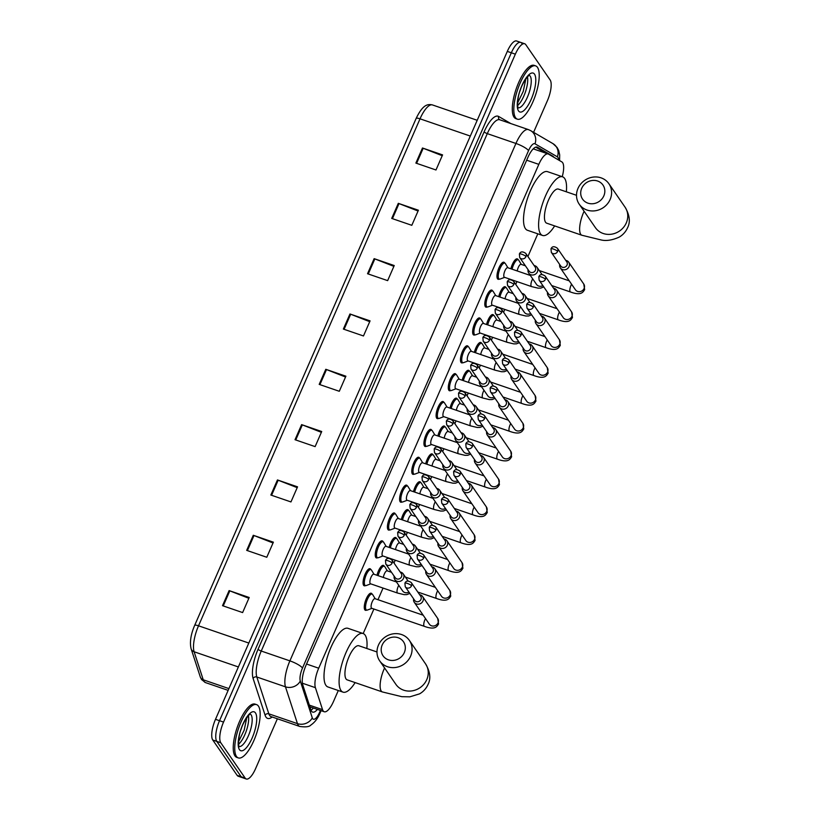 <?xml version="1.0" encoding="UTF-8"?>
<svg xmlns="http://www.w3.org/2000/svg" width="820" height="820" viewBox="0 0 820 820"><rect width="100%" height="100%" fill="white"/><g stroke="black" fill="none" stroke-linecap="round" stroke-linejoin="round"><path stroke-width="1.23" d="M365.382 585.593A9.01 2.993 -71.1 0 1 364.213 585.787A9.01 2.993 -71.1 0 1 363.619 585.306A9.01 2.993 -71.1 0 1 364.674 575.271A9.01 2.993 -71.1 0 1 370.056 568.731A9.01 2.993 -71.1 0 1 370.65 569.213A9.01 2.993 -71.1 0 1 370.865 569.603M377.548 557.723A9.01 2.993 -71.1 0 1 376.38 557.918A9.01 2.993 -71.1 0 1 375.796 557.446A9.01 2.993 -71.1 0 1 376.851 547.401A9.01 2.993 -71.1 0 1 382.233 540.872A9.01 2.993 -71.1 0 1 382.827 541.343A9.01 2.993 -71.1 0 1 383.032 541.743A8.446 2.808 -71.1 0 1 383.606 542.194A8.446 2.808 -71.1 0 1 383.657 542.266A8.446 2.808 -71.1 0 1 383.709 542.348M389.726 529.864A9.01 2.993 -71.1 0 1 388.557 530.058A9.01 2.993 -71.1 0 1 387.962 529.576A9.01 2.993 -71.1 0 1 389.018 519.542A9.01 2.993 -71.1 0 1 394.41 513.002A9.01 2.993 -71.1 0 1 394.994 513.484A9.01 2.993 -71.1 0 1 395.209 513.873M407.253 500.261L402.712 501.963A8.446 2.808 -71.1 0 1 401.923 502.004A9.01 2.993 -71.1 0 1 400.734 502.188A9.01 2.993 -71.1 0 1 400.139 501.717A9.01 2.993 -71.1 0 1 401.195 491.682A9.01 2.993 -71.1 0 1 406.577 485.143A9.01 2.993 -71.1 0 1 407.171 485.624A9.01 2.993 -71.1 0 1 407.386 486.014A8.446 2.808 -71.1 0 1 407.96 486.465A8.446 2.808 -71.1 0 1 408.001 486.547A8.446 2.808 -71.1 0 1 408.053 486.629M414.069 474.134A9.01 2.993 -71.1 0 1 412.901 474.329A9.01 2.993 -71.1 0 1 412.316 473.847A9.01 2.993 -71.1 0 1 413.372 463.812A9.01 2.993 -71.1 0 1 418.753 457.283A9.01 2.993 -71.1 0 1 419.348 457.755A9.01 2.993 -71.1 0 1 419.553 458.144M431.597 444.532L427.066 446.234A8.446 2.808 -71.1 0 1 426.267 446.275A9.01 2.993 -71.1 0 1 425.078 446.469A9.01 2.993 -71.1 0 1 424.483 445.988A9.01 2.993 -71.1 0 1 425.539 435.953A9.01 2.993 -71.1 0 1 430.93 429.413A9.01 2.993 -71.1 0 1 431.515 429.895A9.01 2.993 -71.1 0 1 431.73 430.285A8.446 2.808 -71.1 0 1 432.304 430.736A8.446 2.808 -71.1 0 1 432.355 430.818A8.446 2.808 -71.1 0 1 432.396 430.9M443.774 416.673L439.233 418.374A8.446 2.808 -71.1 0 1 438.433 418.415A9.01 2.993 -71.1 0 1 437.255 418.6A9.01 2.993 -71.1 0 1 436.66 418.128A9.01 2.993 -71.1 0 1 437.716 408.083A9.01 2.993 -71.1 0 1 443.097 401.554A9.01 2.993 -71.1 0 1 443.692 402.025A9.01 2.993 -71.1 0 1 443.907 402.425A8.446 2.808 -71.1 0 1 444.471 402.876A8.446 2.808 -71.1 0 1 444.522 402.958A8.446 2.808 -71.1 0 1 444.573 403.03M455.94 388.803L451.41 390.505A8.446 2.808 -71.1 0 1 450.61 390.545A9.01 2.993 -71.1 0 1 449.421 390.74A9.01 2.993 -71.1 0 1 448.837 390.258A9.01 2.993 -71.1 0 1 449.893 380.224A9.01 2.993 -71.1 0 1 455.274 373.684A9.01 2.993 -71.1 0 1 455.869 374.166A9.01 2.993 -71.1 0 1 456.074 374.555M468.117 360.943L463.587 362.645A8.446 2.808 -71.1 0 1 462.787 362.686A9.01 2.993 -71.1 0 1 461.598 362.87A9.01 2.993 -71.1 0 1 461.004 362.399A9.01 2.993 -71.1 0 1 462.06 352.364A9.01 2.993 -71.1 0 1 467.441 345.825A9.01 2.993 -71.1 0 1 468.035 346.306A9.01 2.993 -71.1 0 1 468.251 346.696A8.446 2.808 -71.1 0 1 468.825 347.147A8.446 2.808 -71.1 0 1 468.876 347.229A8.446 2.808 -71.1 0 1 468.917 347.311M480.284 333.074L475.754 334.775A8.446 2.808 -71.1 0 1 474.954 334.827A9.01 2.993 -71.1 0 1 473.765 335.011A9.01 2.993 -71.1 0 1 473.181 334.529A9.01 2.993 -71.1 0 1 474.237 324.494A9.01 2.993 -71.1 0 1 479.618 317.965A9.01 2.993 -71.1 0 1 480.212 318.437A9.01 2.993 -71.1 0 1 480.417 318.826A8.446 2.808 -71.1 0 1 480.991 319.287A8.446 2.808 -71.1 0 1 481.043 319.359A8.446 2.808 -71.1 0 1 481.094 319.441M492.461 305.214L487.931 306.916A8.446 2.808 -71.1 0 1 487.131 306.957A9.01 2.993 -71.1 0 1 485.942 307.151A9.01 2.993 -71.1 0 1 485.348 306.67A9.01 2.993 -71.1 0 1 486.403 296.635A9.01 2.993 -71.1 0 1 491.795 290.095A9.01 2.993 -71.1 0 1 492.379 290.577A9.01 2.993 -71.1 0 1 492.594 290.967M499.288 279.087A9.01 2.993 -71.1 0 1 498.119 279.282A9.01 2.993 -71.1 0 1 497.525 278.81A9.01 2.993 -71.1 0 1 498.58 268.765A9.01 2.993 -71.1 0 1 503.962 262.236A9.01 2.993 -71.1 0 1 504.556 262.707A9.01 2.993 -71.1 0 1 504.771 263.107M401.328 519.552A9.01 2.993 -71.1 0 1 407.776 509.64A9.01 2.993 -71.1 0 1 408.37 510.122A9.01 2.993 -71.1 0 1 408.585 510.511M413.505 491.682A9.01 2.993 -71.1 0 1 419.953 481.781A9.01 2.993 -71.1 0 1 420.547 482.252A9.01 2.993 -71.1 0 1 420.752 482.652A8.446 2.808 -71.1 0 1 421.326 483.103A8.446 2.808 -71.1 0 1 421.377 483.185A8.446 2.808 -71.1 0 1 421.429 483.257M425.682 463.823A9.01 2.993 -71.1 0 1 432.13 453.911A9.01 2.993 -71.1 0 1 432.714 454.393A9.01 2.993 -71.1 0 1 432.929 454.782M437.849 435.963A9.01 2.993 -71.1 0 1 444.296 426.051A9.01 2.993 -71.1 0 1 444.891 426.533A9.01 2.993 -71.1 0 1 445.096 426.923A8.446 2.808 -71.1 0 1 445.67 427.374A8.446 2.808 -71.1 0 1 445.721 427.456A8.446 2.808 -71.1 0 1 445.772 427.538M389.162 547.411A9.01 2.993 -71.1 0 1 395.609 537.51A9.01 2.993 -71.1 0 1 396.193 537.981A9.01 2.993 -71.1 0 1 396.408 538.381A8.446 2.808 -71.1 0 1 396.982 538.832A8.446 2.808 -71.1 0 1 397.034 538.904A8.446 2.808 -71.1 0 1 397.075 538.986M371.931 608.348L367.391 610.049A8.446 2.808 -71.1 0 1 366.601 610.09A9.01 2.993 -71.1 0 1 365.412 610.285A9.01 2.993 -71.1 0 1 364.818 609.803A9.01 2.993 -71.1 0 1 365.874 599.768A9.01 2.993 -71.1 0 1 371.255 593.229A9.01 2.993 -71.1 0 1 371.849 593.711A9.01 2.993 -71.1 0 1 372.065 594.1A8.446 2.808 -71.1 0 1 372.639 594.561A8.446 2.808 -71.1 0 1 372.68 594.633A8.446 2.808 -71.1 0 1 372.731 594.715M376.985 575.281A9.01 2.993 -71.1 0 1 383.432 565.37A9.01 2.993 -71.1 0 1 384.026 565.851A9.01 2.993 -71.1 0 1 384.231 566.241M450.026 408.093A9.01 2.993 -71.1 0 1 456.473 398.192A9.01 2.993 -71.1 0 1 457.058 398.663A9.01 2.993 -71.1 0 1 457.273 399.063M462.203 380.234A9.01 2.993 -71.1 0 1 468.64 370.322A9.01 2.993 -71.1 0 1 469.235 370.804A9.01 2.993 -71.1 0 1 469.45 371.193A8.446 2.808 -71.1 0 1 470.024 371.644A8.446 2.808 -71.1 0 1 470.075 371.726A8.446 2.808 -71.1 0 1 470.116 371.808M474.37 352.364A9.01 2.993 -71.1 0 1 480.817 342.463A9.01 2.993 -71.1 0 1 481.412 342.934A9.01 2.993 -71.1 0 1 481.617 343.334M486.547 324.505A9.01 2.993 -71.1 0 1 492.994 314.593A9.01 2.993 -71.1 0 1 493.578 315.075A9.01 2.993 -71.1 0 1 493.794 315.464M498.724 296.645A9.01 2.993 -71.1 0 1 505.161 286.733A9.01 2.993 -71.1 0 1 505.755 287.215A9.01 2.993 -71.1 0 1 505.971 287.605A8.446 2.808 -71.1 0 1 506.545 288.056A8.446 2.808 -71.1 0 1 506.596 288.138A8.446 2.808 -71.1 0 1 506.637 288.22M510.891 268.776A9.01 2.993 -71.1 0 1 517.338 258.874A9.01 2.993 -71.1 0 1 517.933 259.346A9.01 2.993 -71.1 0 1 518.137 259.745A8.446 2.808 -71.1 0 1 518.712 260.196A8.446 2.808 -71.1 0 1 518.763 260.268A8.446 2.808 -71.1 0 1 518.814 260.35M562.233 176.7A16.902 5.617 108.9 0 0 561.854 161.909L548.498 154.119A16.902 5.617 108.9 0 0 548.16 153.965A16.902 5.617 108.9 0 0 538.822 164.369L318.703 668.208A16.902 5.617 108.9 0 0 315.392 687.672L322.557 709.659A16.902 5.617 108.9 0 0 323.121 710.858A16.902 5.617 108.9 0 0 324.228 711.75A16.902 5.617 108.9 0 0 333.566 701.346L338.301 690.512M363.188 633.542L373.899 609.024M377.969 599.707L383.053 588.073M390.146 571.837L390.545 570.915M394 563.022L395.219 560.214M402.312 543.978L402.722 543.055M406.166 535.153L407.396 532.354M414.489 516.108L414.889 515.185M418.343 507.293L419.573 504.484M426.666 488.248L427.066 487.326M430.52 479.433L431.74 476.625M438.833 460.389L439.243 459.466M442.687 451.564L443.917 448.755M451.01 432.519L451.41 431.597M454.864 423.704L456.084 420.896M463.187 404.66L463.587 403.737M467.041 395.834L468.261 393.036M475.354 376.79L475.764 375.867M479.208 367.975L480.438 365.166M487.531 348.93L487.931 348.008M491.385 340.115L492.605 337.307M499.698 321.071L500.108 320.148M503.552 312.246L504.782 309.437M511.875 293.201L512.285 292.279M515.729 284.386L516.959 281.578M524.052 265.342L524.452 264.419M527.906 256.516L537.817 233.833M553.838 157.235A16.902 5.617 108.9 0 0 552.895 156.21L537.53 147.251A16.902 5.617 108.9 0 0 537.182 147.098A16.902 5.617 108.9 0 0 527.854 157.501L306.024 665.256A16.902 5.617 108.9 0 0 302.713 684.731L310.944 710.007A16.902 5.617 108.9 0 0 311.518 711.196A16.902 5.617 108.9 0 0 312.625 712.098A16.902 5.617 108.9 0 0 317.422 709.413M313.394 708.029A16.902 5.617 -71.1 0 1 311.026 710.212M277.375 718.781L255.604 768.596A16.902 5.617 -71.1 0 1 246.277 779A16.902 5.617 -71.1 0 1 245.17 778.108L220.795 742.756A16.902 5.617 -71.1 0 1 223.542 722.082L515.349 54.161A16.902 5.617 -71.1 0 1 524.677 43.757A16.902 5.617 -71.1 0 1 525.784 44.659L550.159 80.001A16.902 5.617 -71.1 0 1 547.411 100.675L533.584 132.338M246.277 779L242.259 777.616A16.902 5.617 -71.1 0 1 241.141 776.724L216.777 741.372A16.902 5.617 -71.1 0 1 219.514 720.708L511.331 52.777A16.902 5.617 -71.1 0 1 520.659 42.384A16.902 5.617 -71.1 0 1 521.766 43.275M535.696 147.149L546.284 153.32M520.659 42.384L516.641 41A16.902 5.617 -71.1 0 0 507.303 51.404L215.496 719.324A16.902 5.617 -71.1 0 0 212.759 739.999L237.123 775.341A16.902 5.617 -71.1 0 0 238.23 776.243L242.259 777.616A16.902 5.617 -71.1 0 1 241.141 776.724L216.777 741.372A16.902 5.617 -71.1 0 1 219.514 720.708L511.331 52.777A16.902 5.617 -71.1 0 1 520.659 42.384L524.677 43.757M194.688 625.342L416.119 118.5A5.637 1.271 23.6 0 1 416.15 118.418A5.637 1.271 23.6 0 1 420.024 118.818L198.522 625.803A5.637 1.271 -156.4 0 0 194.647 625.414A5.637 1.271 -156.4 0 0 194.627 625.486M374.135 258.648L394.235 265.547L387.645 280.635L367.534 273.736L374.135 258.648A4.51 1.015 -156.4 0 1 374.842 258.915L368.262 273.983M398.305 203.329L418.405 210.227L411.814 225.315L391.714 218.417L398.305 203.329A4.51 1.015 -156.4 0 1 399.012 203.585L392.431 218.663M422.474 148L442.574 154.898L435.984 169.986L415.883 163.088L422.474 148A4.51 1.015 -156.4 0 1 423.181 148.266L416.601 163.334M301.616 424.627L321.717 431.525L315.126 446.613L295.026 439.715L301.616 424.627A4.51 1.015 -156.4 0 1 302.334 424.883L295.743 439.961M277.447 479.946L297.547 486.844L290.957 501.932L270.856 495.034L277.447 479.946A4.51 1.015 -156.4 0 1 278.164 480.212L271.574 495.29M253.277 535.275L273.378 542.174L266.787 557.262L246.687 550.364L253.277 535.275A4.51 1.015 -156.4 0 1 253.995 535.532L247.404 550.609M229.108 590.595L249.208 597.493L242.617 612.581L222.517 605.683L229.108 590.595A4.51 1.015 -156.4 0 1 229.815 590.861L223.235 605.939M349.955 313.978L370.066 320.876L363.475 335.964L343.365 329.066L349.955 313.978A4.51 1.015 -156.4 0 1 350.673 314.234L344.092 329.312M325.786 369.297L345.896 376.195L339.295 391.284L319.195 384.385L325.786 369.297A4.51 1.015 -156.4 0 1 326.503 369.564L319.913 384.631M345.538 377.005L326.503 369.564M369.707 321.676L350.673 314.234M248.86 598.303L229.815 590.861M273.029 542.973L253.995 535.532M297.199 487.654L278.164 480.212M321.368 432.324L302.334 424.883M442.226 155.697L423.181 148.266M418.056 211.027L399.012 203.585M393.887 266.356L374.842 258.915M258.443 706.122A28.167 9.358 -71.1 0 1 255.143 737.487A28.167 9.358 -71.1 0 1 238.312 757.916A28.167 9.358 -71.1 0 1 236.467 756.419A28.167 9.358 -71.1 0 1 239.768 725.054A28.167 9.358 -71.1 0 1 256.588 704.626A28.167 9.358 -71.1 0 1 258.443 706.122M238.312 757.916L236.806 757.393A28.167 9.358 -71.1 0 1 234.961 755.907A28.167 9.358 -71.1 0 1 238.261 724.542A28.167 9.358 -71.1 0 1 255.082 704.114L256.588 704.626M404.311 652.566A12.392 11.347 -34.6 0 0 398.089 637.704A12.392 11.347 -34.6 0 0 382.202 644.981A12.392 11.347 -34.6 0 0 388.424 659.833A12.392 11.347 -34.6 0 0 404.311 652.566M378.45 645.114A18.03 16.513 145.4 0 1 393.21 633.829A18.03 16.513 145.4 0 1 409.375 640.399A18.03 16.513 145.4 0 1 410.615 656.143A18.03 16.513 145.4 0 1 395.865 667.439A18.03 16.513 145.4 0 1 379.691 660.858A18.03 16.513 145.4 0 1 378.45 645.114M376.985 651.972L358.914 645.77A18.03 5.986 108.9 0 0 348.141 658.849A18.03 5.986 108.9 0 0 346.03 678.919A18.03 5.986 108.9 0 0 347.208 679.872L382.386 691.947L401.861 696.692L409.846 696.826L419.553 693.864C423.345 691.691 426.174 688.564 428.03 684.474C431.033 678.652 430.203 671.775 425.539 663.841L409.375 640.399M355.132 682.588A30.986 10.291 -71.1 0 1 343.006 692.131A30.986 10.291 -71.1 0 1 340.976 690.481A30.986 10.291 -71.1 0 1 344.605 655.99A30.986 10.291 -71.1 0 1 363.116 633.522A30.986 10.291 -71.1 0 1 365.146 635.162A30.986 10.291 -71.1 0 1 366.827 648.487M343.006 692.131L327.928 686.955A30.986 10.291 -71.1 0 1 325.899 685.315A30.986 10.291 -71.1 0 1 329.527 650.813A30.986 10.291 -71.1 0 1 348.039 628.345L363.116 633.522M603.827 195.877A12.392 11.347 -34.6 0 0 597.606 181.025A12.392 11.347 -34.6 0 0 581.718 188.292A12.392 11.347 -34.6 0 0 587.94 203.155A12.392 11.347 -34.6 0 0 603.827 195.877M577.977 188.436A18.03 16.513 145.4 0 1 592.727 177.151A18.03 16.513 145.4 0 1 608.891 183.721A18.03 16.513 145.4 0 1 610.141 199.465A18.03 16.513 145.4 0 1 595.381 210.75A18.03 16.513 145.4 0 1 579.217 204.18A18.03 16.513 145.4 0 1 577.977 188.436M576.501 195.293L558.43 189.092A18.03 5.986 108.9 0 0 547.657 202.161A18.03 5.986 108.9 0 0 545.546 222.24A18.03 5.986 108.9 0 0 546.735 223.194L581.913 235.258L601.388 240.014C606.4 241.121 612.294 240.188 619.069 237.185C622.862 235.012 625.691 231.886 627.556 227.796C630.549 221.974 629.719 215.096 625.055 207.163L608.891 183.721M554.648 225.91A30.986 10.291 -71.1 0 1 542.522 235.442A30.986 10.291 -71.1 0 1 540.493 233.802A30.986 10.291 -71.1 0 1 544.121 199.311A30.986 10.291 -71.1 0 1 562.633 176.833A30.986 10.291 -71.1 0 1 564.662 178.483A30.986 10.291 -71.1 0 1 566.343 191.808M542.522 235.442L527.444 230.276A30.986 10.291 -71.1 0 1 525.415 228.636A30.986 10.291 -71.1 0 1 529.043 194.135A30.986 10.291 -71.1 0 1 547.555 171.667L562.633 176.833M537.5 67.373A28.167 9.358 -71.1 0 1 534.199 98.738A28.167 9.358 -71.1 0 1 517.379 119.166A28.167 9.358 -71.1 0 1 515.534 117.67A28.167 9.358 -71.1 0 1 518.824 86.305A28.167 9.358 -71.1 0 1 535.655 65.877A28.167 9.358 -71.1 0 1 537.5 67.373M517.379 119.166L515.872 118.644A28.167 9.358 -71.1 0 1 514.017 117.147A28.167 9.358 -71.1 0 1 517.317 85.792A28.167 9.358 -71.1 0 1 534.148 65.364L535.655 65.877M413.618 598.866A5.074 4.643 -34.6 0 0 414.284 602.31L429.342 624.153A5.074 4.643 -34.6 0 0 438.157 622.544A5.074 4.643 -34.6 0 0 437.685 618.403L438.567 624.03C437.142 625.814 435.932 630.601 424.381 626.347L371.716 608.276A5.074 1.681 -71.1 0 1 371.378 608.009A5.074 1.681 -71.1 0 1 371.972 602.362A5.074 1.681 -71.1 0 1 375.006 598.682L423.171 615.215M364.603 609.414L366.601 610.09A8.446 2.808 -71.1 0 1 366.048 609.649A8.446 2.808 -71.1 0 1 367.032 600.24A8.446 2.808 -71.1 0 1 372.085 594.111L370.086 593.424M414.284 602.31A5.074 4.643 -34.6 0 0 422.976 600.988A5.074 4.643 -34.6 0 0 419.645 594.715M411.537 585.787A3.659 3.352 -34.6 0 1 405.254 586.741L414.674 600.394A3.659 3.352 -34.6 0 0 420.957 599.441A3.659 3.352 -34.6 0 0 420.701 596.242L411.281 582.579C408.175 580.416 406.054 580.621 404.916 583.194A3.659 0.82 -156.4 0 1 407.437 583.451A3.659 0.82 23.6 0 1 411.537 585.787A3.659 3.352 -34.6 0 0 411.281 582.579M378.174 575.681A8.446 2.808 -71.1 0 1 384.252 566.251A8.446 2.808 -71.1 0 1 384.805 566.692A8.446 2.808 -71.1 0 1 384.857 566.774A8.446 2.808 -71.1 0 1 384.908 566.856M425.795 571.007A5.074 4.643 -34.6 0 0 435.154 573.118A5.074 4.643 -34.6 0 0 431.822 566.845M423.714 557.918A3.659 3.352 -34.6 0 1 417.431 558.881L426.841 572.534A3.659 3.352 -34.6 0 0 433.124 571.571A3.659 3.352 -34.6 0 0 432.878 568.373L423.458 554.72C420.342 552.557 418.22 552.762 417.093 555.335A3.659 0.82 -156.4 0 1 419.614 555.591A3.659 0.82 23.6 0 1 423.714 557.918A3.659 3.352 -34.6 0 0 423.458 554.72M383.34 577.454A5.074 1.681 -71.1 0 1 387.173 570.822L391.509 572.309M437.962 543.137A5.074 4.643 -34.6 0 0 447.32 545.259A5.074 4.643 -34.6 0 0 443.989 538.986M435.881 530.058A3.659 3.352 -34.6 0 1 429.598 531.011L439.018 544.664A3.659 3.352 -34.6 0 0 445.301 543.711A3.659 3.352 -34.6 0 0 445.045 540.513L435.635 526.86C432.519 524.687 430.397 524.892 429.26 527.465A3.659 0.82 -156.4 0 1 431.781 527.721A3.659 0.82 23.6 0 1 435.881 530.058A3.659 3.352 -34.6 0 0 435.635 526.86M395.517 549.595A5.074 1.681 -71.1 0 1 399.35 542.963L403.676 544.439M390.351 547.822A8.446 2.808 -71.1 0 1 396.429 538.381L394.44 537.705M402.528 519.962A8.446 2.808 -71.1 0 1 408.606 510.522A8.446 2.808 -71.1 0 1 409.159 510.962A8.446 2.808 -71.1 0 1 409.2 511.044A8.446 2.808 -71.1 0 1 409.252 511.126M450.139 515.278A5.074 4.643 -34.6 0 0 459.497 517.399A5.074 4.643 -34.6 0 0 456.166 511.126M448.058 502.188A3.659 3.352 -34.6 0 1 441.775 503.152L451.195 516.805A3.659 3.352 -34.6 0 0 457.468 515.852A3.659 3.352 -34.6 0 0 457.222 512.654L447.802 498.99C444.696 496.828 442.574 497.033 441.437 499.605A3.659 0.82 -156.4 0 1 443.958 499.862A3.659 0.82 23.6 0 1 448.058 502.188A3.659 3.352 -34.6 0 0 447.802 498.99M407.694 521.735A5.074 1.681 -71.1 0 1 411.527 515.093L415.853 516.579M462.316 487.418A5.074 4.643 -34.6 0 0 471.674 489.53A5.074 4.643 -34.6 0 0 468.343 483.257M460.235 474.329A3.659 3.352 -34.6 0 1 453.952 475.282L463.361 488.945A3.659 3.352 -34.6 0 0 469.645 487.982A3.659 3.352 -34.6 0 0 469.388 484.784L459.979 471.131C456.863 468.968 454.741 469.163 453.614 471.746A3.659 0.82 -156.4 0 1 456.135 472.002A3.659 0.82 23.6 0 1 460.235 474.329A3.659 3.352 -34.6 0 0 459.979 471.131M419.86 493.865A5.074 1.681 -71.1 0 1 423.694 487.234L428.03 488.72M414.694 492.092A8.446 2.808 -71.1 0 1 420.773 482.652L418.784 481.976M426.871 464.233A8.446 2.808 -71.1 0 1 432.95 454.792A8.446 2.808 -71.1 0 1 433.503 455.243A8.446 2.808 -71.1 0 1 433.554 455.315A8.446 2.808 -71.1 0 1 433.595 455.397M474.483 459.548A5.074 4.643 -34.6 0 0 483.841 461.67A5.074 4.643 -34.6 0 0 480.51 455.397M472.402 446.469A3.659 3.352 -34.6 0 1 466.119 447.423L475.538 461.076A3.659 3.352 -34.6 0 0 481.822 460.122A3.659 3.352 -34.6 0 0 481.565 456.924L472.156 443.261C469.04 441.098 466.918 441.303 465.78 443.876A3.659 0.82 -156.4 0 1 468.302 444.132A3.659 0.82 23.6 0 1 472.402 446.469A3.659 3.352 -34.6 0 0 472.156 443.261M432.037 466.006A5.074 1.681 -71.1 0 1 435.871 459.364L440.196 460.85M486.66 431.689A5.074 4.643 -34.6 0 0 496.018 433.8A5.074 4.643 -34.6 0 0 492.687 427.527M484.579 418.6A3.659 3.352 -34.6 0 1 478.296 419.563L487.715 433.216A3.659 3.352 -34.6 0 0 493.988 432.253A3.659 3.352 -34.6 0 0 493.742 429.055L484.323 415.402C481.217 413.239 479.085 413.444 477.957 416.017A3.659 0.82 -156.4 0 1 480.479 416.273A3.659 0.82 23.6 0 1 484.579 418.6A3.659 3.352 -34.6 0 0 484.323 415.402M444.214 438.136A5.074 1.681 -71.1 0 1 448.048 431.505L452.373 432.991M439.038 436.363A8.446 2.808 -71.1 0 1 445.116 426.933L443.128 426.246M451.215 408.503A8.446 2.808 -71.1 0 1 457.293 399.063A8.446 2.808 -71.1 0 1 457.847 399.514A8.446 2.808 -71.1 0 1 457.898 399.586A8.446 2.808 -71.1 0 1 457.949 399.668M498.827 403.819A5.074 4.643 -34.6 0 0 508.195 405.941A5.074 4.643 -34.6 0 0 504.864 399.668M496.746 390.74A3.659 3.352 -34.6 0 1 490.473 391.693L499.882 405.357A3.659 3.352 -34.6 0 0 506.165 404.393A3.659 3.352 -34.6 0 0 505.909 401.195L496.5 387.542C493.384 385.369 491.262 385.574 490.124 388.147A3.659 0.82 -156.4 0 1 492.646 388.403A3.659 0.82 23.6 0 1 496.746 390.74A3.659 3.352 -34.6 0 0 496.5 387.542M456.381 410.277A5.074 1.681 -71.1 0 1 460.215 403.645L464.55 405.131M511.003 375.96A5.074 4.643 -34.6 0 0 520.362 378.082A5.074 4.643 -34.6 0 0 517.03 371.808M508.923 362.87A3.659 3.352 -34.6 0 1 502.639 363.834L512.059 377.487A3.659 3.352 -34.6 0 0 518.342 376.534A3.659 3.352 -34.6 0 0 518.086 373.336L508.677 359.672C505.561 357.51 503.439 357.715 502.301 360.287A3.659 0.82 -156.4 0 1 504.823 360.544A3.659 0.82 23.6 0 1 508.923 362.87A3.659 3.352 -34.6 0 0 508.677 359.672M468.558 382.417A5.074 1.681 -71.1 0 1 472.392 375.775L476.717 377.261M463.392 380.644A8.446 2.808 -71.1 0 1 469.47 371.204L467.472 370.517M475.559 352.774A8.446 2.808 -71.1 0 1 481.637 343.334A8.446 2.808 -71.1 0 1 482.191 343.785A8.446 2.808 -71.1 0 1 482.242 343.867A8.446 2.808 -71.1 0 1 482.293 343.939M523.18 348.1A5.074 4.643 -34.6 0 0 532.539 350.212A5.074 4.643 -34.6 0 0 529.207 343.939M521.1 335.011A3.659 3.352 -34.6 0 1 514.816 335.964L524.226 349.627A3.659 3.352 -34.6 0 0 530.509 348.664A3.659 3.352 -34.6 0 0 530.263 345.466L520.843 331.813C517.727 329.65 515.606 329.845 514.478 332.428A3.659 0.82 -156.4 0 1 517 332.684A3.659 0.82 23.6 0 1 521.1 335.011A3.659 3.352 -34.6 0 0 520.843 331.813M480.725 354.547A5.074 1.681 -71.1 0 1 484.569 347.916L488.894 349.402M487.736 324.915A8.446 2.808 -71.1 0 1 493.814 315.474A8.446 2.808 -71.1 0 1 494.368 315.925A8.446 2.808 -71.1 0 1 494.419 315.997A8.446 2.808 -71.1 0 1 494.46 316.079M535.347 320.231A5.074 4.643 -34.6 0 0 544.716 322.352A5.074 4.643 -34.6 0 0 541.384 316.079M533.266 307.151A3.659 3.352 -34.6 0 1 526.993 308.105L536.403 321.758A3.659 3.352 -34.6 0 0 542.686 320.805A3.659 3.352 -34.6 0 0 542.43 317.606L533.02 303.943C529.904 301.781 527.783 301.986 526.645 304.558A3.659 0.82 -156.4 0 1 529.166 304.814A3.659 0.82 23.6 0 1 533.266 307.151A3.659 3.352 -34.6 0 0 533.02 303.943M492.902 326.688A5.074 1.681 -71.1 0 1 496.735 320.046L501.061 321.532M547.524 292.371A5.074 4.643 -34.6 0 0 556.882 294.482A5.074 4.643 -34.6 0 0 553.551 288.209M545.443 279.282A3.659 3.352 -34.6 0 1 539.16 280.245L548.58 293.898A3.659 3.352 -34.6 0 0 554.863 292.935A3.659 3.352 -34.6 0 0 554.607 289.737L545.187 276.084C542.082 273.921 539.96 274.126 538.822 276.699A3.659 0.82 -156.4 0 1 541.343 276.955A3.659 0.82 23.6 0 1 545.443 279.282A3.659 3.352 -34.6 0 0 545.187 276.084M505.079 298.818A5.074 1.681 -71.1 0 1 508.912 292.186L513.238 293.673M499.913 297.055A8.446 2.808 -71.1 0 1 505.991 287.615L503.992 286.928M559.701 264.501A5.074 4.643 -34.6 0 0 569.059 266.623A5.074 4.643 -34.6 0 0 565.728 260.35M557.62 251.422A3.659 3.352 -34.6 0 1 551.337 252.375L560.747 266.039A3.659 3.352 -34.6 0 0 567.03 265.075A3.659 3.352 -34.6 0 0 566.784 261.877L557.364 248.224C554.248 246.051 552.126 246.256 550.999 248.829A3.659 0.82 -156.4 0 1 553.52 249.085A3.659 0.82 23.6 0 1 557.62 251.422A3.659 3.352 -34.6 0 0 557.364 248.224M517.246 270.959A5.074 1.681 -71.1 0 1 521.079 264.327L525.415 265.813M512.08 269.185A8.446 2.808 -71.1 0 1 518.158 259.745L516.169 259.069M409.856 593.413L406.833 594.613L404.178 594.654L397.649 593.085L370.517 583.778A5.074 1.681 -71.1 0 1 370.179 583.512A5.074 1.681 -71.1 0 1 370.773 577.864A5.074 1.681 -71.1 0 1 373.807 574.184L396.449 581.954M394.174 576.173A5.074 4.643 -34.6 0 0 402.753 579.555A5.074 4.643 -34.6 0 0 400.201 572.022M370.732 583.85L366.191 585.552A8.446 2.808 -71.1 0 1 365.402 585.593A8.446 2.808 -71.1 0 1 364.849 585.142A8.446 2.808 -71.1 0 1 365.833 575.742A8.446 2.808 -71.1 0 1 370.886 569.613A8.446 2.808 -71.1 0 1 371.439 570.054A8.446 2.808 -71.1 0 1 371.491 570.136A8.446 2.808 -71.1 0 1 371.532 570.218M392.093 563.094A3.659 3.352 -34.6 0 1 385.81 564.047L395.23 577.71A3.659 3.352 -34.6 0 0 401.513 576.747A3.659 3.352 -34.6 0 0 401.257 573.549L391.837 559.896C388.731 557.723 386.609 557.928 385.472 560.501A3.659 0.82 -156.4 0 1 387.993 560.757A3.659 0.82 23.6 0 1 392.093 563.094A3.659 3.352 -34.6 0 0 391.837 559.896M422.033 565.554L419.01 566.753L416.345 566.784L409.826 565.226L382.684 555.909A5.074 1.681 -71.1 0 1 382.356 555.642A5.074 1.681 -71.1 0 1 382.95 550.005A5.074 1.681 -71.1 0 1 385.974 546.325L408.616 554.095M406.351 548.313A5.074 4.643 -34.6 0 0 414.93 551.696A5.074 4.643 -34.6 0 0 412.378 544.162M382.899 555.991L378.368 557.692A8.446 2.808 -71.1 0 1 377.569 557.733A8.446 2.808 -71.1 0 1 377.015 557.282A8.446 2.808 -71.1 0 1 378.01 547.873A8.446 2.808 -71.1 0 1 383.053 541.743L381.064 541.067M404.27 535.224A3.659 3.352 -34.6 0 1 397.987 536.188L407.396 549.841A3.659 3.352 -34.6 0 0 413.68 548.887A3.659 3.352 -34.6 0 0 413.434 545.689L404.014 532.026C400.898 529.864 398.776 530.068 397.649 532.641A3.659 0.82 -156.4 0 1 400.17 532.897A3.659 0.82 23.6 0 1 404.27 535.224A3.659 3.352 -34.6 0 0 404.014 532.026M434.21 537.684L431.187 538.894L428.522 538.924L422.003 537.356L394.861 528.049A5.074 1.681 -71.1 0 1 394.533 527.783A5.074 1.681 -71.1 0 1 395.127 522.135A5.074 1.681 -71.1 0 1 398.151 518.455L420.793 526.225M418.518 520.454A5.074 4.643 -34.6 0 0 427.107 523.826A5.074 4.643 -34.6 0 0 424.545 516.292M395.076 528.121L390.545 529.822A8.446 2.808 -71.1 0 1 389.746 529.864A8.446 2.808 -71.1 0 1 389.192 529.423A8.446 2.808 -71.1 0 1 390.176 520.013A8.446 2.808 -71.1 0 1 395.23 513.884A8.446 2.808 -71.1 0 1 395.783 514.335A8.446 2.808 -71.1 0 1 395.834 514.406A8.446 2.808 -71.1 0 1 395.875 514.488M416.437 507.365A3.659 3.352 -34.6 0 1 410.164 508.318L419.573 521.981A3.659 3.352 -34.6 0 0 425.857 521.018A3.659 3.352 -34.6 0 0 425.601 517.82L416.191 504.167C413.075 502.004 410.953 502.209 409.815 504.782A3.659 0.82 -156.4 0 1 412.337 505.038A3.659 0.82 23.6 0 1 416.437 507.365A3.659 3.352 -34.6 0 0 416.191 504.167M446.377 509.825L443.353 511.024L440.699 511.055L434.169 509.497L407.038 500.19A5.074 1.681 -71.1 0 1 406.699 499.913A5.074 1.681 -71.1 0 1 407.294 494.275A5.074 1.681 -71.1 0 1 410.328 490.596L432.97 498.365M430.695 492.584A5.074 4.643 -34.6 0 0 439.274 495.967A5.074 4.643 -34.6 0 0 436.722 488.433M399.924 501.317L401.923 502.004A8.446 2.808 -71.1 0 1 401.359 501.553A8.446 2.808 -71.1 0 1 402.353 492.143A8.446 2.808 -71.1 0 1 407.407 486.024L405.408 485.337M428.614 479.505A3.659 3.352 -34.6 0 1 422.331 480.458L431.75 494.111A3.659 3.352 -34.6 0 0 438.034 493.158A3.659 3.352 -34.6 0 0 437.777 489.96L428.358 476.307C425.252 474.134 423.13 474.339 421.992 476.912A3.659 0.82 -156.4 0 1 424.514 477.168A3.659 0.82 23.6 0 1 428.614 479.505A3.659 3.352 -34.6 0 0 428.358 476.307M458.554 481.965L455.53 483.164L452.865 483.195L446.346 481.637L419.204 472.32A5.074 1.681 -71.1 0 1 418.876 472.053A5.074 1.681 -71.1 0 1 419.471 466.406A5.074 1.681 -71.1 0 1 422.495 462.736L445.137 470.495M442.872 464.725A5.074 4.643 -34.6 0 0 451.451 468.097A5.074 4.643 -34.6 0 0 448.899 460.563M419.42 472.392L414.889 474.093A8.446 2.808 -71.1 0 1 414.09 474.144A8.446 2.808 -71.1 0 1 413.536 473.693A8.446 2.808 -71.1 0 1 414.53 464.284A8.446 2.808 -71.1 0 1 419.573 458.154A8.446 2.808 -71.1 0 1 420.127 458.605A8.446 2.808 -71.1 0 1 420.178 458.677A8.446 2.808 -71.1 0 1 420.229 458.759M440.791 451.635A3.659 3.352 -34.6 0 1 434.508 452.599L443.917 466.252A3.659 3.352 -34.6 0 0 450.2 465.299A3.659 3.352 -34.6 0 0 449.954 462.09L440.535 448.437C437.419 446.275 435.297 446.48 434.169 449.053A3.659 0.82 -156.4 0 1 436.691 449.309A3.659 0.82 23.6 0 1 440.791 451.635A3.659 3.352 -34.6 0 0 440.535 448.437M470.721 454.095L467.707 455.305L465.042 455.336L458.523 453.767L431.381 444.46A5.074 1.681 -71.1 0 1 431.053 444.194A5.074 1.681 -71.1 0 1 431.648 438.546A5.074 1.681 -71.1 0 1 434.672 434.866L457.314 442.636M455.038 436.865A5.074 4.643 -34.6 0 0 463.618 440.237A5.074 4.643 -34.6 0 0 461.065 432.704M424.278 445.598L426.267 446.275A8.446 2.808 -71.1 0 1 425.713 445.834A8.446 2.808 -71.1 0 1 426.697 436.424A8.446 2.808 -71.1 0 1 431.75 430.295L429.762 429.608M452.958 423.776A3.659 3.352 -34.6 0 1 446.674 424.729L456.094 438.392A3.659 3.352 -34.6 0 0 462.377 437.429A3.659 3.352 -34.6 0 0 462.121 434.231L452.712 420.578C449.596 418.405 447.474 418.61 446.336 421.183A3.659 0.82 -156.4 0 1 448.858 421.439A3.659 0.82 23.6 0 1 452.958 423.776A3.659 3.352 -34.6 0 0 452.712 420.578M482.898 426.236L479.874 427.435L477.219 427.466L470.69 425.908L443.558 416.591A5.074 1.681 -71.1 0 1 443.22 416.324A5.074 1.681 -71.1 0 1 443.815 410.687A5.074 1.681 -71.1 0 1 446.849 407.007L469.481 414.776M467.215 408.995A5.074 4.643 -34.6 0 0 475.795 412.378A5.074 4.643 -34.6 0 0 473.242 404.844M436.445 417.728L438.433 418.415A8.446 2.808 -71.1 0 1 437.88 417.964A8.446 2.808 -71.1 0 1 438.874 408.555A8.446 2.808 -71.1 0 1 443.917 402.425L441.929 401.749M465.135 395.906A3.659 3.352 -34.6 0 1 458.851 396.87L468.271 410.523A3.659 3.352 -34.6 0 0 474.544 409.569A3.659 3.352 -34.6 0 0 474.298 406.371L464.878 392.708C461.773 390.545 459.641 390.75 458.513 393.323A3.659 0.82 -156.4 0 1 461.035 393.579A3.659 0.82 23.6 0 1 465.135 395.906A3.659 3.352 -34.6 0 0 464.878 392.708M495.075 398.366L492.051 399.576L489.386 399.606L482.867 398.038L455.725 388.731A5.074 1.681 -71.1 0 1 455.397 388.465A5.074 1.681 -71.1 0 1 455.992 382.817A5.074 1.681 -71.1 0 1 459.015 379.137L481.658 386.907M479.382 381.136A5.074 4.643 -34.6 0 0 487.972 384.508A5.074 4.643 -34.6 0 0 485.419 376.974M448.622 389.869L450.61 390.545A8.446 2.808 -71.1 0 1 450.057 390.105A8.446 2.808 -71.1 0 1 451.051 380.695A8.446 2.808 -71.1 0 1 456.094 374.566A8.446 2.808 -71.1 0 1 456.648 375.017A8.446 2.808 -71.1 0 1 456.699 375.088A8.446 2.808 -71.1 0 1 456.75 375.17M477.312 368.047A3.659 3.352 -34.6 0 1 471.029 369L480.438 382.663A3.659 3.352 -34.6 0 0 486.721 381.7A3.659 3.352 -34.6 0 0 486.465 378.502L477.055 364.849C473.939 362.686 471.818 362.891 470.68 365.464A3.659 0.82 -156.4 0 1 473.202 365.72A3.659 0.82 23.6 0 1 477.312 368.047A3.659 3.352 -34.6 0 0 477.055 364.849M507.242 370.507L504.228 371.706L501.563 371.737L495.044 370.179L467.902 360.872A5.074 1.681 -71.1 0 1 467.574 360.595A5.074 1.681 -71.1 0 1 468.158 354.957A5.074 1.681 -71.1 0 1 471.192 351.278L493.835 359.047M491.559 353.266A5.074 4.643 -34.6 0 0 500.138 356.649A5.074 4.643 -34.6 0 0 497.586 349.115M460.799 361.999L462.787 362.686A8.446 2.808 -71.1 0 1 462.234 362.235A8.446 2.808 -71.1 0 1 463.218 352.825A8.446 2.808 -71.1 0 1 468.271 346.706L466.283 346.019M489.478 340.187A3.659 3.352 -34.6 0 1 483.195 341.14L492.615 354.793A3.659 3.352 -34.6 0 0 498.898 353.84A3.659 3.352 -34.6 0 0 498.642 350.642L489.232 336.989C486.116 334.816 483.995 335.021 482.857 337.594A3.659 0.82 -156.4 0 1 485.378 337.85A3.659 0.82 23.6 0 1 489.478 340.187A3.659 3.352 -34.6 0 0 489.232 336.989M519.419 342.647L516.395 343.846L513.73 343.877L507.211 342.319L480.079 333.002A5.074 1.681 -71.1 0 1 479.741 332.736A5.074 1.681 -71.1 0 1 480.335 327.088A5.074 1.681 -71.1 0 1 483.369 323.418L506.001 331.178M503.736 325.407A5.074 4.643 -34.6 0 0 512.315 328.779A5.074 4.643 -34.6 0 0 509.763 321.245M472.966 334.14L474.954 334.827A8.446 2.808 -71.1 0 1 474.401 334.375A8.446 2.808 -71.1 0 1 475.395 324.966A8.446 2.808 -71.1 0 1 480.438 318.837L478.449 318.16M501.655 312.317A3.659 3.352 -34.6 0 1 495.372 313.281L504.792 326.934A3.659 3.352 -34.6 0 0 511.065 325.981A3.659 3.352 -34.6 0 0 510.819 322.772L501.399 309.119C498.293 306.957 496.161 307.162 495.034 309.734A3.659 0.82 -156.4 0 1 497.555 309.991A3.659 0.82 23.6 0 1 501.655 312.317A3.659 3.352 -34.6 0 0 501.399 309.119M531.596 314.777L528.572 315.987L525.907 316.018L519.388 314.449L492.246 305.142A5.074 1.681 -71.1 0 1 491.918 304.876A5.074 1.681 -71.1 0 1 492.512 299.228A5.074 1.681 -71.1 0 1 495.536 295.548L518.178 303.318M515.903 297.547A5.074 4.643 -34.6 0 0 524.492 300.919A5.074 4.643 -34.6 0 0 521.94 293.386M485.143 306.28L487.131 306.957A8.446 2.808 -71.1 0 1 486.578 306.516A8.446 2.808 -71.1 0 1 487.572 297.106A8.446 2.808 -71.1 0 1 492.615 290.977A8.446 2.808 -71.1 0 1 493.168 291.418A8.446 2.808 -71.1 0 1 493.22 291.5A8.446 2.808 -71.1 0 1 493.261 291.582M513.822 284.458A3.659 3.352 -34.6 0 1 507.549 285.411L516.959 299.074A3.659 3.352 -34.6 0 0 523.242 298.111A3.659 3.352 -34.6 0 0 522.986 294.913L513.576 281.26C510.46 279.087 508.338 279.292 507.201 281.865A3.659 0.82 -156.4 0 1 509.722 282.121A3.659 0.82 23.6 0 1 513.822 284.458A3.659 3.352 -34.6 0 0 513.576 281.26M543.762 286.918L540.749 288.117L538.084 288.148L531.565 286.59L504.423 277.273A5.074 1.681 -71.1 0 1 504.085 277.006A5.074 1.681 -71.1 0 1 504.679 271.369A5.074 1.681 -71.1 0 1 507.713 267.689L530.355 275.458M528.08 269.678A5.074 4.643 -34.6 0 0 536.659 273.06A5.074 4.643 -34.6 0 0 534.107 265.526M504.638 277.355L500.108 279.056A8.446 2.808 -71.1 0 1 499.308 279.097A8.446 2.808 -71.1 0 1 498.755 278.646A8.446 2.808 -71.1 0 1 499.739 269.237A8.446 2.808 -71.1 0 1 504.792 263.107A8.446 2.808 -71.1 0 1 505.345 263.558A8.446 2.808 -71.1 0 1 505.397 263.64A8.446 2.808 -71.1 0 1 505.438 263.712M525.999 256.588A3.659 3.352 -34.6 0 1 519.716 257.552L529.136 271.205A3.659 3.352 -34.6 0 0 535.419 270.252A3.659 3.352 -34.6 0 0 535.163 267.053L525.743 253.39C522.637 251.227 520.515 251.432 519.378 254.005A3.659 0.82 -156.4 0 1 521.899 254.261A3.659 0.82 23.6 0 1 525.999 256.588A3.659 3.352 -34.6 0 0 525.743 253.39M309.355 705.128L322.557 709.659M302.375 683.214L315.392 687.672M306.557 664.036L318.703 668.208M526.676 160.197L538.822 164.369M558.574 160.002A11.265 3.741 108.9 0 0 557.897 157.337A11.265 3.741 108.9 0 0 557.385 156.845L534.999 143.797A11.265 3.741 108.9 0 0 528.551 150.624L302.498 668.034A11.265 3.741 108.9 0 0 300.294 681.02L312.287 717.828A11.265 3.741 108.9 0 0 312.666 718.627A11.265 3.741 108.9 0 0 319.626 712.293L320.435 710.448M299.7 726.438A22.529 7.482 -71.1 0 1 298.224 725.239A22.529 7.482 -71.1 0 1 297.465 723.64L268.816 713.82A22.529 7.482 108.9 0 0 269.575 715.409A22.529 7.482 108.9 0 0 271.051 716.608L299.7 726.438C305.645 727.278 309.365 726.817 310.852 725.054C314.695 722.451 317.709 718.556 319.902 713.359A11.265 2.532 -156.4 0 0 319.626 712.293M559.578 160.587L559.691 154.898L558.707 150.552L557.118 147.498L553.008 143.664A11.265 10.598 120.2 0 1 557.385 156.845M272.189 716.998A25.348 8.415 -71.1 0 1 265.967 717.069A25.348 8.415 -71.1 0 1 265.116 715.265L253.113 678.458A25.348 8.415 -71.1 0 1 258.085 649.245L484.138 131.835A25.348 8.415 -71.1 0 1 498.642 116.46L510.809 123.553M220.795 742.756L212.759 739.999M223.542 722.082L215.496 719.324M245.17 778.108L237.123 775.341M515.349 54.161L507.303 51.404M312.287 717.828A11.265 9.727 162 0 1 297.465 723.64L285.473 686.832L256.824 677.002L268.816 713.82A2.819 2.429 -18 0 0 265.116 715.265M300.294 681.02A11.265 9.727 162 0 1 285.473 686.832A22.529 7.482 -71.1 0 1 289.89 660.869L261.242 651.039A22.529 7.482 108.9 0 0 256.824 677.002A2.819 2.429 -18 0 0 253.113 678.458M302.498 668.034A11.265 2.532 -156.4 0 0 289.89 660.869L515.934 143.459L487.295 133.629L261.242 651.039A2.819 0.635 23.6 0 1 258.085 649.245M528.551 150.624A11.265 2.532 -156.4 0 0 515.934 143.459A22.529 7.482 -71.1 0 1 528.377 129.591L499.728 119.761A22.529 7.482 108.9 0 0 487.295 133.629A2.819 0.635 23.6 0 1 484.138 131.835M498.642 116.46A2.819 2.655 -59.8 0 0 499.728 119.761L499.739 119.761M553.008 143.664L530.622 130.616A11.265 10.598 120.2 0 1 534.999 143.797M536.823 147.016L537.53 147.251M550.917 155.534L552.895 156.21M248.819 643.054L198.522 625.803A22.529 7.482 108.9 0 0 194.114 651.767L203.237 679.79A22.529 7.482 108.9 0 0 203.995 681.389A22.529 7.482 108.9 0 0 205.471 682.588L228.155 690.368M205.471 682.588L201.556 679.554L200.275 676.91A5.637 4.858 162 0 0 203.237 679.79L228.923 688.605M238.374 666.957L194.114 651.767A5.637 4.858 162 0 1 191.142 648.886C189.574 642.398 190.742 634.577 194.647 625.414L416.15 118.418C422.628 104.98 427.374 103.72 432.468 104.939A22.529 7.482 108.9 0 0 420.024 118.818L470.321 136.069M250.264 714.107A17.169 5.699 -71.1 0 1 251.135 714.907A17.169 5.699 -71.1 0 1 249.27 733.633A17.169 5.699 -71.1 0 1 239.132 746.548M255.471 712.928A20.551 6.826 -71.1 0 1 252.129 738.061A20.551 6.826 -71.1 0 1 239.44 749.623A20.551 6.826 -71.1 0 1 242.771 724.48A20.551 6.826 -71.1 0 1 255.471 712.928M248.388 715.645A17.169 5.699 -71.1 0 1 246.318 730.876A17.169 5.699 -71.1 0 1 238.599 744.181M384.58 667.951A18.03 5.986 108.9 0 0 384.139 668.935A18.03 5.986 108.9 0 0 381.208 690.983A18.03 5.986 108.9 0 0 382.386 691.947M379.691 660.858L395.855 684.31A18.03 16.513 -34.6 0 0 412.019 690.881A18.03 16.513 -34.6 0 0 426.779 679.595A18.03 16.513 -34.6 0 0 425.539 663.841M584.096 211.273A18.03 5.986 108.9 0 0 583.655 212.257A18.03 5.986 108.9 0 0 580.724 234.305A18.03 5.986 108.9 0 0 581.913 235.258M579.217 204.18L595.381 227.622A18.03 16.513 -34.6 0 0 611.546 234.192A18.03 16.513 -34.6 0 0 626.295 222.907A18.03 16.513 -34.6 0 0 625.055 207.163M529.33 75.358A17.169 5.699 -71.1 0 1 530.202 76.157A17.169 5.699 -71.1 0 1 528.336 94.884A17.169 5.699 -71.1 0 1 518.199 107.799M534.527 74.169A20.551 6.826 -71.1 0 1 531.196 99.312A20.551 6.826 -71.1 0 1 518.496 110.874A20.551 6.826 -71.1 0 1 521.838 85.731A20.551 6.826 -71.1 0 1 534.527 74.169M527.455 76.895A17.169 5.699 -71.1 0 1 525.374 92.127A17.169 5.699 -71.1 0 1 517.666 105.431M424.381 626.347A5.074 1.681 -71.1 0 1 424.053 626.08A5.074 1.681 -71.1 0 1 424.75 620.166A5.074 1.681 -71.1 0 1 425.518 618.608M426.451 574.451L441.508 596.294A5.074 4.643 -34.6 0 0 450.323 594.674A5.074 4.643 -34.6 0 0 449.862 590.533L450.744 596.171C449.319 597.954 448.109 602.741 436.558 598.487A5.074 1.681 -71.1 0 1 436.219 598.21A5.074 1.681 -71.1 0 1 436.927 592.296A5.074 1.681 -71.1 0 1 437.685 590.738M438.628 546.581L453.685 568.424A5.074 4.643 -34.6 0 0 462.5 566.815A5.074 4.643 -34.6 0 0 462.039 562.674L462.91 568.301C461.486 570.095 460.276 574.881 448.735 570.617A5.074 1.681 -71.1 0 1 448.396 570.351A5.074 1.681 -71.1 0 1 449.093 564.437A5.074 1.681 -71.1 0 1 449.862 562.879M450.805 518.722L465.862 540.564A5.074 4.643 -34.6 0 0 474.678 538.955A5.074 4.643 -34.6 0 0 474.206 534.814L475.087 540.441C473.663 542.225 472.453 547.012 460.901 542.758A5.074 1.681 -71.1 0 1 460.573 542.491A5.074 1.681 -71.1 0 1 461.27 536.577A5.074 1.681 -71.1 0 1 462.039 535.019M462.972 490.862L478.029 512.705A5.074 4.643 -34.6 0 0 486.844 511.085A5.074 4.643 -34.6 0 0 486.383 506.944L487.264 512.582C485.84 514.365 484.63 519.152 473.078 514.888A5.074 1.681 -71.1 0 1 472.74 514.622A5.074 1.681 -71.1 0 1 473.447 508.707A5.074 1.681 -71.1 0 1 474.206 507.149M475.149 462.992L490.206 484.835A5.074 4.643 -34.6 0 0 499.021 483.226A5.074 4.643 -34.6 0 0 498.55 479.085L499.431 484.712C498.006 486.496 496.797 491.293 485.245 487.029A5.074 1.681 -71.1 0 1 484.917 486.762A5.074 1.681 -71.1 0 1 485.614 480.848A5.074 1.681 -71.1 0 1 486.383 479.29M487.326 435.133L502.383 456.976A5.074 4.643 -34.6 0 0 511.188 455.356A5.074 4.643 -34.6 0 0 510.727 451.215L511.608 456.853C510.183 458.636 508.974 463.423 497.422 459.169A5.074 1.681 -71.1 0 1 497.094 458.892A5.074 1.681 -71.1 0 1 497.791 452.978A5.074 1.681 -71.1 0 1 498.55 451.42M499.493 407.263L514.55 429.106A5.074 4.643 -34.6 0 0 523.365 427.497A5.074 4.643 -34.6 0 0 522.904 423.356L523.785 428.983C522.361 430.777 521.151 435.563 509.599 431.299A5.074 1.681 -71.1 0 1 509.261 431.033A5.074 1.681 -71.1 0 1 509.968 425.119A5.074 1.681 -71.1 0 1 510.727 423.561M511.67 379.404L526.727 401.246A5.074 4.643 -34.6 0 0 535.542 399.637A5.074 4.643 -34.6 0 0 535.07 395.496L535.952 401.123C534.527 402.907 533.318 407.694 521.766 403.44A5.074 1.681 -71.1 0 1 521.438 403.173A5.074 1.681 -71.1 0 1 522.135 397.259A5.074 1.681 -71.1 0 1 522.904 395.701M523.837 351.544L538.904 373.387A5.074 4.643 -34.6 0 0 547.709 371.767A5.074 4.643 -34.6 0 0 547.247 367.627L548.129 373.264C546.704 375.047 545.495 379.834 533.943 375.57A5.074 1.681 -71.1 0 1 533.615 375.304A5.074 1.681 -71.1 0 1 534.312 369.389A5.074 1.681 -71.1 0 1 535.07 367.832M536.014 323.674L551.071 345.517A5.074 4.643 -34.6 0 0 559.886 343.908A5.074 4.643 -34.6 0 0 559.424 339.767L560.296 345.394C558.881 347.178 557.672 351.975 546.12 347.711A5.074 1.681 -71.1 0 1 545.782 347.444A5.074 1.681 -71.1 0 1 546.489 341.53A5.074 1.681 -71.1 0 1 547.247 339.972M548.191 295.815L563.248 317.658A5.074 4.643 -34.6 0 0 572.063 316.038A5.074 4.643 -34.6 0 0 571.591 311.897L572.473 317.535C571.048 319.318 569.838 324.105 558.287 319.851A5.074 1.681 -71.1 0 1 557.959 319.574A5.074 1.681 -71.1 0 1 558.656 313.66A5.074 1.681 -71.1 0 1 559.424 312.102M560.357 267.945L575.425 289.788A5.074 4.643 -34.6 0 0 584.229 288.179A5.074 4.643 -34.6 0 0 583.768 284.038L584.65 289.665C583.225 291.459 582.015 296.245 570.464 291.981A5.074 1.681 -71.1 0 1 570.125 291.715A5.074 1.681 -71.1 0 1 570.833 285.801A5.074 1.681 -71.1 0 1 571.591 284.243M397.649 593.085A5.074 1.681 -71.1 0 1 397.321 592.819A5.074 1.681 -71.1 0 1 398.018 586.905A5.074 1.681 -71.1 0 1 398.786 585.347M394.84 579.617L402.61 590.892A5.074 4.643 -34.6 0 0 408.965 592.122M409.826 565.226A5.074 1.681 -71.1 0 1 409.498 564.959A5.074 1.681 -71.1 0 1 410.195 559.045A5.074 1.681 -71.1 0 1 410.953 557.487M407.007 551.757L414.787 563.032A5.074 4.643 -34.6 0 0 421.142 564.262M422.003 537.356A5.074 1.681 -71.1 0 1 421.664 537.09A5.074 1.681 -71.1 0 1 422.372 531.175A5.074 1.681 -71.1 0 1 423.13 529.617M419.184 523.898L426.953 535.173A5.074 4.643 -34.6 0 0 433.319 536.393M434.169 509.497A5.074 1.681 -71.1 0 1 433.841 509.23A5.074 1.681 -71.1 0 1 434.538 503.316A5.074 1.681 -71.1 0 1 435.307 501.758M431.361 496.028L439.13 507.303A5.074 4.643 -34.6 0 0 445.485 508.533M446.346 481.637A5.074 1.681 -71.1 0 1 446.018 481.36A5.074 1.681 -71.1 0 1 446.715 475.446A5.074 1.681 -71.1 0 1 447.474 473.888M443.528 468.169L451.307 479.444A5.074 4.643 -34.6 0 0 457.662 480.674M458.523 453.767A5.074 1.681 -71.1 0 1 458.185 453.501A5.074 1.681 -71.1 0 1 458.892 447.587A5.074 1.681 -71.1 0 1 459.651 446.029M455.705 440.299L463.474 451.574A5.074 4.643 -34.6 0 0 469.829 452.804M470.69 425.908A5.074 1.681 -71.1 0 1 470.362 425.641A5.074 1.681 -71.1 0 1 471.059 419.727A5.074 1.681 -71.1 0 1 471.828 418.169M467.882 412.439L475.651 423.714A5.074 4.643 -34.6 0 0 482.006 424.944M482.867 398.038A5.074 1.681 -71.1 0 1 482.539 397.772A5.074 1.681 -71.1 0 1 483.236 391.857A5.074 1.681 -71.1 0 1 483.995 390.299M480.048 384.58L487.828 395.855A5.074 4.643 -34.6 0 0 494.183 397.075M495.044 370.179A5.074 1.681 -71.1 0 1 494.706 369.912A5.074 1.681 -71.1 0 1 495.413 363.998A5.074 1.681 -71.1 0 1 496.172 362.44M492.226 356.71L499.995 367.985A5.074 4.643 -34.6 0 0 506.35 369.215M507.211 342.319A5.074 1.681 -71.1 0 1 506.883 342.042A5.074 1.681 -71.1 0 1 507.58 336.128A5.074 1.681 -71.1 0 1 508.349 334.57M504.402 328.851L512.172 340.126A5.074 4.643 -34.6 0 0 518.527 341.356M519.388 314.449A5.074 1.681 -71.1 0 1 519.05 314.183A5.074 1.681 -71.1 0 1 519.757 308.269A5.074 1.681 -71.1 0 1 520.515 306.711M516.569 300.981L524.349 312.266A5.074 4.643 -34.6 0 0 530.704 313.486M531.565 286.59A5.074 1.681 -71.1 0 1 531.227 286.323A5.074 1.681 -71.1 0 1 531.934 280.409A5.074 1.681 -71.1 0 1 532.692 278.851M528.746 273.121L536.516 284.396A5.074 4.643 -34.6 0 0 542.871 285.627M309.919 706.84L324.228 711.75M533.246 148.85L548.16 153.965M530.622 130.616L528.377 129.591M319.902 713.359L321.081 710.663M200.275 676.91L191.142 648.886M432.468 104.939L477.209 120.294M238.866 746.477L239.204 746.671C238.487 748.158 237.902 736.411 241.254 728.898C242.31 725.044 244.637 720.698 248.214 715.839L250.008 713.995M238.558 741.639L244.175 730.169L246.799 717.623M517.933 107.727L518.271 107.912C517.553 109.408 516.969 97.662 520.321 90.149C521.376 86.295 523.693 81.949 527.27 77.09L529.074 75.245M517.625 102.889L523.232 91.42L525.866 78.874M405.254 586.741L404.916 583.194M375.222 598.764L372.68 594.633M437.685 618.403L422.628 596.56M417.431 558.881L417.093 555.335M417.81 592.05L436.558 598.487M387.388 570.894L384.857 566.774M449.862 590.533L434.805 568.691M405.398 577.075L435.348 587.345M384.252 566.251L382.263 565.564M429.598 531.011L429.26 527.465M429.987 564.191L448.735 570.617M399.565 543.035L397.034 538.904M462.039 562.674L446.972 540.831M417.564 549.205L447.525 559.486M441.775 503.152L441.437 499.605M442.164 536.321L460.901 542.758M411.742 515.165L409.2 511.044M474.206 534.814L459.149 512.971M429.741 521.346L459.692 531.626M408.606 510.522L406.607 509.835M453.952 475.282L453.614 471.746M454.331 508.461L473.078 514.888M423.909 487.305L421.377 483.185M486.383 506.944L471.326 485.102M441.918 493.486L471.869 503.757M466.119 447.423L465.78 443.876M466.508 480.602L485.245 487.029M436.086 459.446L433.554 455.315M498.55 479.085L483.492 457.242M454.085 465.616L484.046 475.897M432.95 454.792L430.961 454.106M478.296 419.563L477.957 416.017M478.675 452.732L497.422 459.169M448.263 431.576L445.721 427.456M510.727 451.215L495.669 429.372M466.262 437.757L496.213 448.027M490.473 391.693L490.124 388.147M490.852 424.873L509.599 431.299M460.43 403.717L457.898 399.586M522.904 423.356L507.846 401.513M478.439 409.887L508.39 420.168M457.293 399.063L455.305 398.387M502.639 363.834L502.301 360.287M503.029 397.003L521.766 403.44M472.607 375.847L470.075 371.726M535.07 395.496L520.013 373.654M490.606 382.028L520.556 392.308M514.816 335.964L514.478 332.428M515.196 369.143L533.943 375.57M484.774 347.987L482.242 343.867M547.247 367.627L532.19 345.784M502.783 354.168L532.733 364.439M481.637 343.334L479.649 342.657M526.993 308.105L526.645 304.558M527.373 341.284L546.12 347.711M496.951 320.128L494.419 315.997M559.424 339.767L544.367 317.924M514.96 326.298L544.91 336.579M493.814 315.474L491.826 314.788M539.16 280.245L538.822 276.699M539.55 313.414L558.287 319.851M509.128 292.258L506.596 288.138M571.591 311.897L556.534 290.055M527.127 298.439L557.077 308.709M551.337 252.375L550.999 248.829M551.716 285.555L570.464 291.981M521.294 264.399L518.763 260.268M583.768 284.038L568.711 262.195M539.304 270.569L569.254 280.85M385.81 564.047L385.472 560.501M374.022 574.256L371.491 570.136M365.402 585.593L363.404 584.916M408.104 581.001L403.184 573.867M370.886 569.613L368.887 568.926M397.987 536.188L397.649 532.641M386.189 546.397L383.657 542.266M377.569 557.733L375.58 557.047M420.281 553.141L415.361 546.007M410.164 508.318L409.815 504.782M398.366 518.537L395.834 514.406M389.746 529.864L387.757 529.187M432.458 525.282L427.527 518.137M395.23 513.884L393.241 513.197M422.331 480.458L421.992 476.912M410.543 490.667L408.001 486.547M444.624 497.412L439.704 490.278M434.508 452.599L434.169 449.053M422.71 462.808L420.178 458.677M414.09 474.144L412.101 473.458M456.801 469.553L451.881 462.408M419.573 458.154L417.585 457.478M446.674 424.729L446.336 421.183M434.887 434.938L432.355 430.818M468.968 441.683L464.048 434.549M458.851 396.87L458.513 393.323M447.064 407.079L444.522 402.958M481.145 413.823L476.225 406.689M471.029 369L470.68 365.464M459.231 379.219L456.699 375.088M493.322 385.964L488.402 378.819M456.094 374.566L454.106 373.879M483.195 341.14L482.857 337.594M471.408 351.349L468.876 347.229M505.489 358.094L500.569 350.96M495.372 313.281L495.034 309.734M483.574 323.49L481.043 319.359M517.666 330.234L512.746 323.09M507.549 285.411L507.201 281.865M495.751 295.62L493.22 291.5M529.843 302.365L524.923 295.231M492.615 290.977L490.626 290.29M519.716 257.552L519.378 254.005M507.928 267.761L505.397 263.64M499.308 279.097L497.309 278.41M542.01 274.505L537.09 267.371M504.792 263.107L502.793 262.431"/></g></svg>
